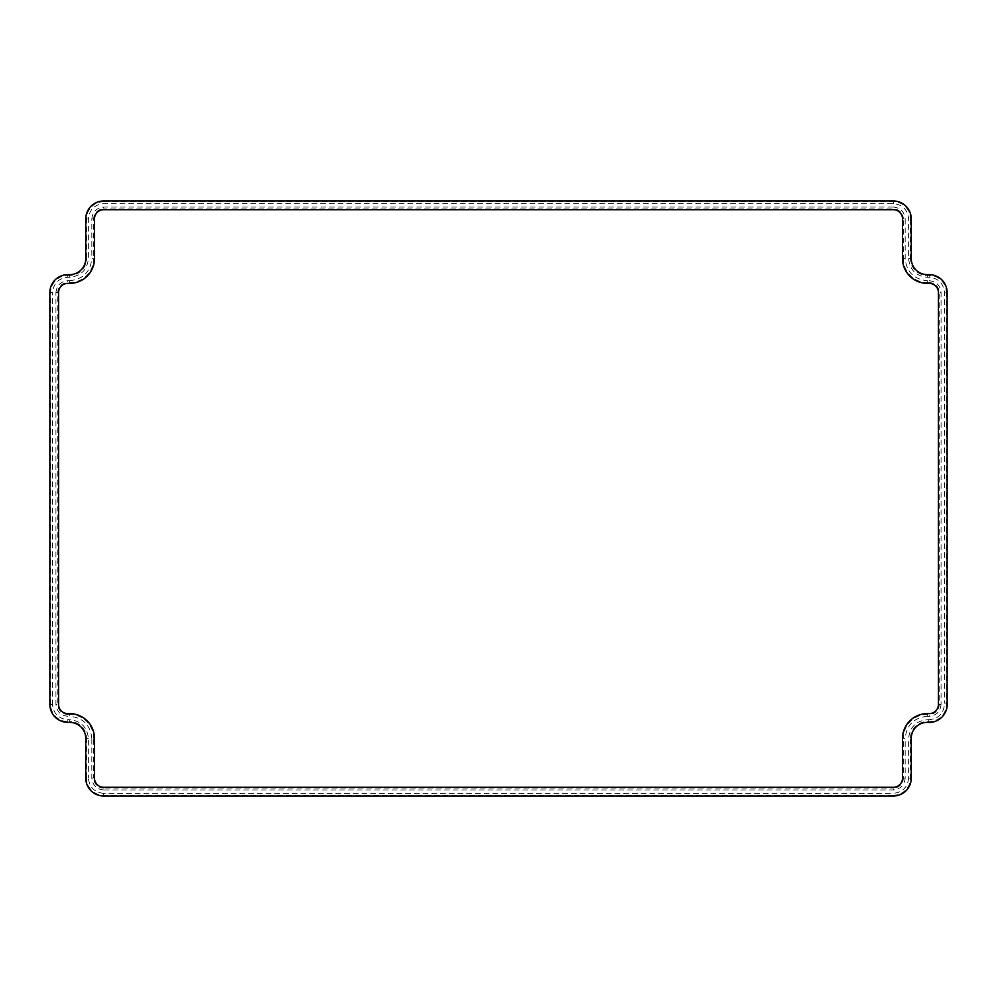 <?xml version="1.0" encoding="UTF-8"?>
<svg xmlns="http://www.w3.org/2000/svg" width="997" height="997" viewBox="0 0 997 997"><rect width="100%" height="100%" fill="white"/><g stroke="black" fill="none" stroke-linecap="round" stroke-linejoin="round"><path stroke-width="0.75" stroke-dasharray="4.99 3.74" d="M947.15 703.022L944.495 703.134L944.495 292.595C943.523 283.372 938.426 278.263 929.192 277.291L927.31 277.291C916.031 276.107 909.8 269.875 908.603 258.597L908.603 218.929C907.631 209.694 902.534 204.597 893.3 203.625L103.7 203.625C94.466 204.597 89.369 209.694 88.397 218.929L88.397 258.597C87.2 269.875 80.969 276.107 69.69 277.291L69.69 275.434A16.837 16.837 0 0 0 86.527 258.597L85.742 258.597M902.522 218.929L903.319 218.929A10.02 10.02 0 0 0 893.3 208.909L893.3 209.706M94.478 218.929L93.681 218.929A10.02 10.02 0 0 1 103.7 208.909L103.7 207.052L893.3 207.052L893.3 208.909L103.7 208.909L103.7 209.706M69.69 283.372L69.69 282.587A23.99 23.99 0 0 0 93.681 258.597L91.824 258.597L91.824 218.929L93.681 218.929L93.681 258.597L94.478 258.597M58.586 292.595L57.789 292.595A10.02 10.02 0 0 1 67.808 282.587L67.808 280.718L69.69 280.718L69.69 282.587L67.808 282.587L67.808 283.372M67.808 713.628L67.808 714.413A10.02 10.02 0 0 1 57.789 704.405L55.932 704.405L55.932 292.595L57.789 292.595L57.789 704.405L58.586 704.405M94.478 738.403L93.681 738.403A23.99 23.99 0 0 0 69.69 714.413L69.69 716.282L67.808 716.282L67.808 714.413L69.69 714.413L69.69 713.628M103.7 787.294L103.7 788.091A10.02 10.02 0 0 1 93.681 778.071L91.824 778.071L91.824 738.403L93.681 738.403L93.681 778.071L94.478 778.071M902.522 778.071L903.319 778.071A10.02 10.02 0 0 1 893.3 788.091L893.3 789.948L103.7 789.948L103.7 788.091L893.3 788.091L893.3 787.294M927.31 713.628L927.31 714.413A23.99 23.99 0 0 0 903.319 738.403L905.176 738.403L905.176 778.071L903.319 778.071L903.319 738.403L902.522 738.403M938.414 704.405L939.211 704.405A10.02 10.02 0 0 1 929.192 714.413L929.192 716.282L927.31 716.282L927.31 714.413L929.192 714.413L929.192 713.628M929.192 283.372L929.192 282.587A10.02 10.02 0 0 1 939.211 292.595L941.068 292.595L941.068 704.405L939.211 704.405L939.211 292.595L938.414 292.595M902.522 258.597L903.319 258.597A23.99 23.99 0 0 0 927.31 282.587L927.31 280.718L929.192 280.718L929.192 282.587L927.31 282.587L927.31 283.372M905.176 258.597L903.319 258.597L903.319 218.929L905.176 218.929L905.176 258.597C906.585 271.944 913.962 279.31 927.31 280.718M69.69 274.636L69.69 275.434L67.808 275.434A17.161 17.161 0 0 0 50.635 292.595L50.635 704.405A17.161 17.161 0 0 0 67.808 721.566L69.69 721.566L69.69 722.364M85.742 218.929L86.527 218.929L86.527 258.597L88.397 258.597M103.7 200.97L103.7 201.755A17.161 17.161 0 0 0 86.527 218.929L88.397 218.929M893.3 200.97L893.3 201.755L103.7 201.755L103.7 203.625M911.258 218.929L910.473 218.929A17.161 17.161 0 0 0 893.3 201.755L893.3 203.625M911.258 258.597L910.473 258.597L910.473 218.929L908.603 218.929M908.603 258.597L910.473 258.597A16.837 16.837 0 0 0 927.31 275.434L927.31 274.636M929.192 274.636L929.192 275.434L927.31 275.434L927.31 277.291M947.15 292.595L946.365 292.595A17.161 17.161 0 0 0 929.192 275.434L929.192 277.291M928.195 722.389L928.232 721.591A17.223 17.223 0 0 0 946.365 703.059L946.365 292.595L944.495 292.595M911.258 778.071L910.473 778.071L910.473 738.403L908.603 738.403C909.962 726.663 916.542 720.432 928.344 719.734L928.232 721.591A16.837 16.837 0 0 0 910.473 738.403L911.258 738.403M893.3 796.03L893.3 795.245A17.161 17.161 0 0 0 910.473 778.071L908.603 778.071L908.603 738.403M103.7 796.03L103.7 795.245L893.3 795.245L893.3 793.375C902.534 792.403 907.631 787.306 908.603 778.071M85.742 778.071L86.527 778.071A17.161 17.161 0 0 0 103.7 795.245L103.7 793.375L893.3 793.375M85.742 738.403L86.527 738.403L86.527 778.071L88.397 778.071C89.369 787.306 94.466 792.403 103.7 793.375M88.397 738.403L86.527 738.403A16.837 16.837 0 0 0 69.69 721.566L69.69 719.709C80.969 720.893 87.2 727.125 88.397 738.403L88.397 778.071M67.808 722.364L67.808 719.709L69.69 719.709M49.85 704.405L52.505 704.405C53.477 713.628 58.574 718.737 67.808 719.709M49.85 292.595L52.505 292.595L52.505 704.405M67.808 274.636L67.808 277.291C58.574 278.263 53.477 283.372 52.505 292.595M893.3 207.052C900.465 207.8 904.429 211.763 905.176 218.929M91.824 218.929C92.571 211.763 96.535 207.8 103.7 207.052M69.69 280.718C83.038 279.31 90.415 271.944 91.824 258.597M55.932 292.595C56.692 285.441 60.643 281.478 67.808 280.718M67.808 716.282C60.643 715.522 56.692 711.559 55.932 704.405M91.824 738.403C90.415 725.056 83.038 717.69 69.69 716.282M103.7 789.948C96.535 789.2 92.571 785.237 91.824 778.071M905.176 778.071C904.429 785.237 900.465 789.2 893.3 789.948M927.31 716.282C913.962 717.69 906.585 725.056 905.176 738.403M941.068 704.405C940.308 711.559 936.357 715.522 929.192 716.282M929.192 280.718C936.357 281.478 940.308 285.441 941.068 292.595M928.344 719.734C938.626 718.974 944.009 713.441 944.495 703.134M69.69 277.291L67.808 277.291"/><path stroke-width="1.5" d="M103.7 209.706L893.3 209.706A9.222 9.222 0 0 1 902.522 218.929L902.522 258.597A24.775 24.775 0 0 0 927.31 283.372L929.192 283.372A9.222 9.222 0 0 1 938.414 292.595L938.414 704.405A9.222 9.222 0 0 1 929.192 713.628L927.31 713.628A24.775 24.775 0 0 0 902.522 738.403L902.522 778.071A9.222 9.222 0 0 1 893.3 787.294L103.7 787.294A9.222 9.222 0 0 1 94.478 778.071L94.478 738.403A24.775 24.775 0 0 0 69.69 713.628L67.808 713.628A9.222 9.222 0 0 1 58.586 704.405L58.586 292.595A9.222 9.222 0 0 1 67.808 283.372L69.69 283.372A24.775 24.775 0 0 0 94.478 258.597L94.478 218.929A9.222 9.222 0 0 1 103.7 209.706M85.742 218.929L85.742 258.597A16.039 16.039 0 0 1 69.69 274.636L67.808 274.636A17.958 17.958 0 0 0 49.85 292.595L49.85 704.405A17.958 17.958 0 0 0 67.808 722.364L69.69 722.364A16.039 16.039 0 0 1 85.742 738.403L85.742 778.071A17.958 17.958 0 0 0 103.7 796.03L893.3 796.03A17.958 17.958 0 0 0 911.258 778.071L911.258 738.403A16.039 16.039 0 0 1 928.195 722.389A18.008 18.008 0 0 0 947.15 703.022L947.15 292.595A17.958 17.958 0 0 0 929.192 274.636L927.31 274.636A16.039 16.039 0 0 1 911.258 258.597L911.258 218.929A17.958 17.958 0 0 0 893.3 200.97L103.7 200.97A17.958 17.958 0 0 0 85.742 218.929"/></g></svg>
